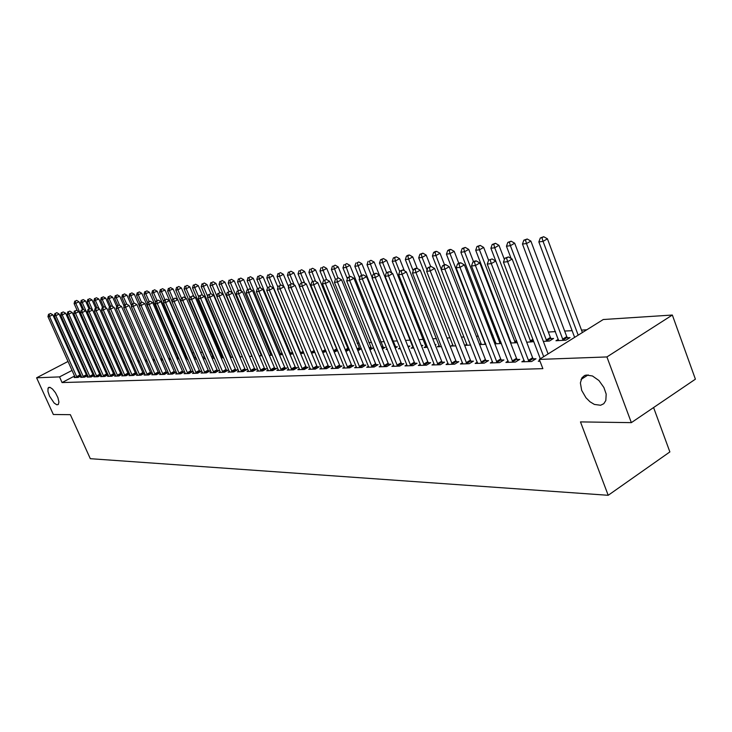 <?xml version="1.0" encoding="UTF-8"?>
<svg xmlns="http://www.w3.org/2000/svg" width="732" height="732" viewBox="0 0 732 732"><rect width="100%" height="100%" fill="white"/><g stroke="black" fill="none" stroke-linecap="round" stroke-linejoin="round"><path stroke-width="1.1" d="M581.693 390.33L580.366 382.928L581.922 377.813L584.593 375.553L586.323 375.022L592.499 375.992L598.922 380.521L603.946 387.502L606.16 394.118L605.822 400.486L603.818 403.68L600.597 405.29L594.357 404.403L589.974 401.74L585.975 397.76L581.693 390.33M49.483 396.131L47.946 391.437L48.074 388.161L49.913 387.338L52.567 389.067L55.44 392.672L57.938 397.677L58.944 402.024L58.258 404.558L56.84 404.814L54.186 403.094L49.483 396.131M76.622 376.706L79.861 375.004L52.814 314.787L49.502 316.444L77.034 377.438M75.259 377.502L47.937 316.627L49.502 316.444L49.181 314.129L50.508 313.47L49.181 314.129M79.861 375.004L80.52 376.111M102.782 363.896L75.735 303.35L74.133 303.56L77.345 310.771M83.109 376.468L86.376 374.747L59.146 314.019L55.824 315.684L83.53 377.209M81.728 377.273L54.232 315.876L55.824 315.684L55.495 313.351L56.831 312.692L55.495 313.351M86.376 374.747L87.044 375.882M89.716 376.23L93.01 374.5L65.596 313.241L62.247 314.916L90.146 376.98M88.307 377.044L60.637 315.108L62.247 314.916L61.918 312.564L63.254 311.896L61.918 312.564M93.01 374.5L93.687 375.644M109.443 363.557L82.222 302.49L80.584 302.709L83.695 309.691M96.441 375.992L99.744 374.244L72.166 312.445L68.79 314.129L96.871 376.742M94.995 376.806L67.143 314.33L68.79 314.129L68.451 311.759L69.796 311.091L68.451 311.759M99.744 374.244L100.43 375.397M103.276 375.745L106.607 373.979L78.836 311.631L75.451 313.333L103.715 376.504M101.812 376.568L73.776 313.534L75.451 313.333L75.103 310.944L76.457 310.267L75.103 310.944M106.607 373.979L107.302 375.15M110.239 375.489L113.588 373.713L85.635 310.807L82.222 312.527L110.678 376.257M108.739 376.33L80.52 312.729L82.222 312.527L81.865 310.112L83.238 309.426L81.865 310.112M113.588 373.713L114.293 374.903M117.321 375.242L120.698 373.439L92.561 309.965L89.121 311.704L117.76 376.01M115.793 376.083L87.392 311.905L89.121 311.704L88.755 309.27L90.127 308.575L88.755 309.27M120.698 373.439L121.411 374.647M124.541 374.976L127.926 373.164L99.607 309.114L96.148 310.862L124.98 375.754M122.976 375.827L94.382 311.073L96.148 310.862L95.773 308.41L97.155 307.715L95.773 308.41M127.926 373.164L128.649 374.381M131.879 374.711L135.292 372.89L106.781 308.245L103.304 310.002L132.327 375.498M130.287 375.571L101.501 310.222L103.304 310.002L102.919 307.532L104.31 306.827L102.919 307.532M135.292 372.89L136.024 374.116M139.355 374.445L142.795 372.597L114.091 307.358L110.587 309.133L139.812 375.232M137.726 375.306L108.748 309.352L110.587 309.133L110.193 306.635L111.593 305.93L109.461 306.726L105.673 298.153L100.632 300.047L103.66 306.909M142.795 372.597L143.536 373.851M170.684 359.256L141.798 293.303L136.481 295.289L139.876 303.075M146.976 374.171L150.426 372.304L121.53 306.452L118.008 308.245L147.425 374.967M145.311 375.04L116.141 308.474L118.008 308.245L117.605 305.729L119.014 305.015L117.605 305.729M150.426 372.304L151.185 373.576M178.507 358.854L149.42 292.278L144.048 294.282L147.699 302.673M154.736 373.887L158.213 372.012L129.116 305.537L125.565 307.339L155.193 374.692M153.034 374.775L123.662 307.568L125.565 307.339L125.154 304.796L126.572 304.082L125.154 304.796M158.213 372.012L158.972 373.293M186.477 358.442L157.188 291.235L151.762 293.267L155.669 302.27M162.641 373.604L166.137 371.71L136.847 304.594L133.27 306.424L163.099 374.418M160.903 374.5L131.33 306.653L133.27 306.424L132.849 303.853L134.276 303.13L132.849 303.853M166.137 371.71L166.914 373.009M194.584 358.021L165.103 290.174L159.613 292.224L163.785 301.868M170.693 373.311L174.216 371.399L144.726 303.643L141.13 305.482L171.16 374.134M168.918 374.217L139.144 305.72L141.13 305.482L140.69 302.892L142.127 302.16L140.69 302.892M174.216 371.399L175.003 372.716M178.901 373.018L182.451 371.087L152.75 302.664L149.136 304.521L179.377 373.851M177.089 373.933L147.114 304.768L149.136 304.521L148.688 301.913L150.133 301.172L148.688 301.913M182.451 371.087L183.247 372.423M181.371 298.034L177.83 289.799L175.772 290.073L205.143 358.662M187.273 372.716L190.842 370.767L160.939 301.675L157.298 303.551L187.749 373.558M185.416 373.64L155.239 303.798L157.298 303.551L156.84 300.907L158.295 300.157L156.84 300.907M190.842 370.767L191.656 372.121M190 297.585L186.184 288.692L184.089 288.975L213.653 358.232M195.81 372.405L199.397 370.438L169.293 300.66L165.615 302.554L196.286 373.256M193.916 373.338L163.52 302.801L165.615 302.554L165.148 299.891L166.621 299.132L165.148 299.891M199.397 370.438L200.22 371.819M198.793 297.137L194.703 287.566L192.562 287.85L222.327 357.783M204.512 372.094L208.126 370.108L177.803 299.626L174.106 301.538L204.997 372.954M202.572 373.036L171.974 301.794L174.106 301.538L173.63 298.848L175.113 298.089L173.63 298.848M208.126 370.108L208.959 371.499M207.769 296.689L203.395 286.413L201.209 286.697L231.175 357.335M213.387 371.774L217.029 369.77L186.495 298.574L182.771 300.504L213.872 372.643M211.402 372.725L180.594 300.76L182.771 300.504L182.277 297.787L183.769 297.018L182.277 297.787M217.029 369.77L217.871 371.188M216.928 296.25L212.253 285.233L210.02 285.535L240.188 356.868M222.446 371.444L226.106 369.422L195.362 297.503L191.61 299.443L222.94 372.323M220.414 372.414L189.387 299.708L191.61 299.443L191.107 296.698L192.608 295.92L191.107 296.698M226.106 369.422L226.966 370.859M251.964 356.274L221.293 284.034L219.014 284.336L249.356 356.246M231.678 371.115L235.375 369.065L204.402 296.405L200.632 298.363L232.181 371.993M229.61 372.085L198.363 298.638L200.632 298.363L200.12 295.591L201.629 294.813L200.12 295.591M235.375 369.065L236.244 370.529M261.397 355.789L230.516 282.808L228.192 283.119L232.227 292.699M241.112 370.776L244.827 368.708L213.643 295.28L209.846 297.265L241.615 371.664M238.989 371.755L207.522 297.54L209.846 297.265L209.315 294.465L210.834 293.669L209.315 294.465M244.827 368.708L245.714 370.191M271.023 355.295L239.922 281.564L237.552 281.875L241.45 291.153M250.737 370.429L254.48 368.342L223.068 294.136L219.243 296.14L251.25 371.325M248.569 371.426L216.873 296.423L219.243 296.14L218.703 293.312L220.231 292.516L218.703 293.312M254.48 368.342L255.386 369.843M280.85 354.791L249.53 280.292L247.114 280.612L250.866 289.57M260.574 370.072L264.334 367.967L232.703 292.965L228.851 294.987L261.086 370.987M258.35 371.078L226.426 295.28L228.851 294.987L228.293 292.132L229.83 291.327L228.293 292.132M264.334 367.967L265.258 369.495M270.611 369.715L274.399 367.583L242.539 291.775L238.659 293.816L271.133 370.63M268.333 370.731L236.189 294.108L238.659 293.816L238.083 290.933L239.638 290.119L238.083 290.933M274.399 367.583L275.333 369.129M280.859 369.34L284.675 367.19L252.586 290.558L248.679 292.617L281.39 370.273M278.535 370.374L246.153 292.919L248.679 292.617L248.093 289.698L249.658 288.884L248.093 289.698M284.675 367.19L285.636 368.763M291.345 368.965L295.179 366.787L262.852 289.314L258.927 291.391L291.876 369.907M288.957 370.008L256.346 291.702L258.927 291.391L258.323 288.445L259.897 287.612L258.323 288.445M295.179 366.787L296.149 368.388M302.051 368.58L305.912 366.375L273.356 288.033L269.394 290.137L302.591 369.532M299.608 369.633L266.759 290.458L269.394 290.137L268.772 287.164L270.355 286.322L268.772 287.164M305.912 366.375L306.9 368.013M312.994 368.187L316.883 365.963L284.089 286.734L280.1 288.856L313.543 369.148M310.487 369.248L277.401 289.186L280.1 288.856L279.459 285.846L281.061 285.004L279.459 285.846M316.883 365.963L317.889 367.62M324.185 367.775L328.101 365.533L295.069 285.407L291.052 287.548L324.733 368.754M321.623 368.864L288.289 287.877L291.052 287.548L290.394 284.51L292.004 283.65L290.394 284.51M328.101 365.533L329.125 367.217M290.878 354.279L259.338 278.983L256.868 279.313L260.473 287.95M301.127 353.757L269.358 277.657L266.832 277.995L270.3 286.331M337.397 350.637L304.603 271.444L300.733 273.493L298.043 273.85L301.648 282.625M348.588 350.061L315.547 269.971L311.658 272.039L308.904 272.405L312.619 281.463M360.025 349.475L326.747 268.47L322.83 270.565L320.012 270.932L323.828 280.283M335.631 367.363L339.575 365.094L306.296 284.043L302.252 286.212L336.189 368.352M332.996 368.461L299.425 286.551L302.252 286.212L301.575 283.138L303.194 282.268L301.575 283.138M339.575 365.094L340.618 366.814M371.719 348.871L338.193 266.933L334.25 269.047L331.367 269.431L335.393 279.331M347.343 366.942L351.314 364.646L317.789 282.644L313.717 284.84L347.901 367.94M344.644 368.05L310.825 285.187L313.717 284.84L313.022 281.728L314.65 280.85L313.022 281.728M351.314 364.646L352.376 366.393M383.687 348.258L349.905 265.359L345.934 267.491L342.988 267.885L347.361 278.7M359.32 366.512L363.319 364.188L329.546 281.225L325.447 283.44L359.888 367.519M356.548 367.638L322.483 283.787L325.447 283.44L324.733 280.292L326.371 279.404L324.733 280.292M363.319 364.188L364.408 365.973M395.921 347.627L361.882 263.749L357.884 265.908L354.874 266.311L359.604 278.078M371.582 366.073L375.608 363.722L341.588 279.761L337.452 282.003L372.158 367.089M368.745 367.208L334.423 282.36L337.452 282.003L336.72 278.819L338.376 277.922L336.72 278.819M375.608 363.722L376.715 365.533M384.135 365.616L388.189 363.246L353.913 278.261L349.759 280.53L384.721 366.65M381.226 366.769L346.657 280.905L349.759 280.53L348.999 277.309L350.665 276.403L347.755 277.465L348.999 277.309M388.189 363.246L389.314 365.085M386.615 272.578L382.653 262.623L379.487 263.044L413.205 348.02M396.991 365.158L401.072 362.752L366.54 276.733L362.358 279.02L397.586 366.192M393.999 366.32L359.174 279.404L362.358 279.02L361.581 275.763L363.255 274.848L360.309 275.918L361.581 275.763M401.072 362.752L402.225 364.627M399.69 271.545L395.481 260.921L392.242 261.351L426.198 347.361M410.167 364.682L414.275 362.248L379.487 275.168L375.269 277.483L410.762 365.735M407.093 365.863L406.846 364.801L404.952 365.936L412.93 365.661L417.039 363.218L414.87 363.301M414.275 362.248L415.447 364.161M413.214 270.831L408.621 259.174L405.299 259.613L439.502 346.675M423.663 364.197L427.79 361.736L392.745 273.558L388.5 275.9L424.267 365.259M420.507 365.396L420.25 364.316L418.311 365.469L426.482 365.186L430.617 362.715L428.403 362.798M427.79 361.736L428.998 363.685M427.076 270.108L422.08 257.389L418.686 257.838L453.126 345.98M437.489 363.694L441.652 361.205L406.352 271.901L402.069 274.271L438.102 364.774M434.25 364.911L434.003 363.822L431.999 364.993L440.38 364.692L444.544 362.194L442.265 362.285M441.652 361.205L442.878 363.191M441.286 269.394L435.888 255.56L432.402 256.017L467.08 345.266M451.671 363.182L455.862 360.666L420.296 270.209L415.986 272.606L452.294 364.28M448.341 364.417L412.473 273.027L415.986 272.606L415.108 269.193L416.837 268.232L415.428 268.406L413.708 269.367L415.108 269.193M455.862 360.666L457.116 362.697M485.408 344.333L450.034 253.684L446.465 254.15L481.391 344.534M466.22 362.66L470.438 360.107L434.607 268.479L430.26 270.904L466.851 363.767M462.789 363.914L426.655 271.334L430.26 270.904L429.364 267.445L431.093 266.475L427.918 267.619L429.364 267.445M470.438 360.107L471.719 362.175M500.176 343.573L464.546 251.753L460.885 252.238L496.058 343.784M481.144 362.12L485.389 359.531L449.283 266.695L444.919 269.147L481.784 363.246M477.621 363.392L441.222 269.586L444.919 269.147L443.985 265.643L445.733 264.664L444.251 264.847L442.503 265.826L443.985 265.643M485.389 359.531L486.698 361.654M515.319 342.805L479.433 249.777L475.672 250.28L511.101 343.015M496.461 361.571L500.734 358.955L464.363 264.865L459.961 267.345L497.11 362.706M492.828 362.852L456.164 267.802L459.961 267.345L459.001 263.804L460.767 262.815L459.238 262.998L457.482 263.987L459.001 263.804M500.734 358.955L502.079 361.114M530.865 342.009L494.713 247.755L490.861 248.258L532.658 357.728L534.067 359.988M512.18 361.004L516.481 358.351L479.844 262.989L475.416 265.496L512.839 362.157M508.447 362.313L471.509 265.963L475.416 265.496L474.418 261.91L476.193 260.903L474.629 261.095L472.863 262.102L474.418 261.91M516.481 358.351L517.863 360.556M551.699 339.657L550.336 337.479L514.706 243.234L510.405 245.668L506.443 246.19L511.119 258.524M546.804 341.194L510.405 245.668L509.39 242.155L511.11 241.176L507.798 242.365L509.39 242.155M492.05 258.945L488.665 260.162L492.05 258.945L495.747 261.059L491.291 263.602L528.998 361.59M524.487 361.745L487.274 264.078L491.291 263.602L490.266 259.961M568.124 338.815L566.751 336.656L530.837 241.066L526.509 243.527L522.447 244.067L558.617 340.59M563.183 340.353L526.509 243.527L525.466 239.968L527.196 238.98L523.837 240.188L525.466 239.968M586.799 329.803L581.483 330.114M572.131 330.654L564.665 331.093M555.46 331.633L548.286 332.053M507.999 334.405L507.303 334.451M492.975 335.283L491.611 335.366M478.325 336.144L476.34 336.262M464.033 336.976L461.453 337.132M450.089 337.8L446.941 337.983M436.482 338.596L432.795 338.806M423.197 339.364L419.006 339.611M410.231 340.124L405.546 340.398M397.256 340.883L392.947 341.139M384.236 341.652L380.741 341.853M371.527 342.393L368.818 342.549M359.119 343.116L357.152 343.235M346.995 343.83L345.742 343.903M335.146 344.516L334.579 344.552M237.497 350.235L236.994 350.262M228.494 350.756L227.588 350.811M219.664 351.278L218.383 351.351M211.008 351.781L209.352 351.882M202.508 352.275L200.504 352.394M193.953 352.778L192.159 352.888M185.352 353.282L184.061 353.355M176.915 353.776L176.119 353.821M603.26 319.545L672.342 314.998L606.929 356.905L539.319 359.375L603.26 319.545M606.929 356.905L631.304 422.629L695.4 379.222L672.342 314.998M653.584 407.541L669.872 451.946L608.21 495.271L90.283 458.717L70.336 414.724L53.344 414.486L36.6 377.767L68.113 361.434M83.695 353.684L84.72 353.62M90.375 353.245L91.463 353.181M558.333 339.255L555.954 340.719L565.873 340.215L570.082 337.598L567.382 337.745M524.185 360.4L521.861 361.837L531.652 361.498L535.989 358.799L533.326 358.9M533.756 341.661L526.738 342.219M492.544 361.599L490.339 362.944L499.627 362.615L503.9 359.988L501.374 360.089M495.802 342.613L494.676 343.29M494.896 343.848L501.411 343.509M462.523 362.724L460.428 363.996L469.239 363.685L473.467 361.123L471.069 361.215M466.842 344.168L464.802 345.385L470.676 345.083M439.264 345.641L437.324 346.794L441.488 346.575M412.985 347.041L411.128 348.13L413.745 347.993M421.339 345.495L422.812 345.413L421.595 346.126M380.988 365.78L379.185 366.842L386.78 366.576L390.842 364.197L388.774 364.271M387.127 348.825L386.13 349.411L387.338 349.347M395.408 346.867L397.412 346.758L395.179 348.066M356.328 366.705L354.608 367.702L361.855 367.446L365.863 365.122L363.886 365.195M371.243 348.148L373.155 348.048L369.999 349.869M332.786 367.583L331.138 368.525L338.065 368.288L342.018 366.009L340.133 366.073M348.13 349.374L349.237 349.32M349.356 349.622L345.925 351.461M310.286 368.416L308.712 369.312L315.336 369.084L319.234 366.851L317.432 366.924M326.124 351.387L322.794 352.65M288.765 369.212L287.255 370.063L293.596 369.843L297.439 367.665L295.71 367.729M303.908 353.044L300.678 353.776M268.15 369.98L266.704 370.785L272.78 370.575L276.568 368.443L274.921 368.498M282.653 354.599L279.514 354.864M248.386 370.703L247.004 371.481L252.833 371.27L256.575 369.184L254.992 369.239M259.238 355.898L262.157 355.752M229.436 371.408L228.11 372.14L233.7 371.947L237.388 369.898L235.869 369.953M240.032 356.228L239.62 356.447M239.803 356.887L242.475 356.758M211.237 372.076L209.965 372.78L215.327 372.588L218.978 370.575L217.514 370.63M222.171 357.17L221.11 357.747M221.155 357.847L223.599 357.719M193.751 372.716L192.525 373.384L197.686 373.21L201.282 371.234L199.882 371.289M204.997 358.076L203.78 358.735L205.472 358.643M211.392 356.63L212.326 356.585L211.548 357.006M176.934 373.338L175.753 373.979L180.722 373.805L184.272 371.865L182.918 371.92M187.923 359.229L187.282 359.577L188.06 359.54M194.273 357.536L195.6 357.472L194.145 358.259M160.747 373.933L159.613 374.546L164.398 374.372L167.903 372.478L166.603 372.524M178.215 358.387L178.901 358.351M179.001 358.589L177.4 359.449M145.165 374.5L144.076 375.086L148.678 374.921L152.137 373.064L150.883 373.11M162.742 359.796L161.278 360.583M130.14 375.049L129.088 375.617L133.526 375.461L136.939 373.622L135.74 373.668M147.077 360.949L145.76 361.654M115.656 375.58L114.64 376.12L118.923 375.974L122.29 374.171L121.128 374.217M131.98 362.047L130.699 362.468M101.675 376.092L100.696 376.605L104.832 376.468L108.116 374.72M107.037 374.738L108.107 374.702M117.431 363.099L116.159 363.218M88.179 376.587L87.236 377.081L91.226 376.943L94.401 375.26M93.431 375.242L94.373 375.205M102.132 363.932L103.285 363.868M75.131 377.062L74.225 377.538L78.077 377.401L81.142 375.791M80.282 375.736L81.106 375.699M96.514 364.499L95.608 364.966M90.896 367.446L90.045 367.885M85.388 370.337L84.583 370.758M79.971 373.174L79.221 373.567M74.655 375.964L62.083 382.571L542.86 368.681L539.319 359.375M81.6 376.824L80.676 377.309L84.592 377.172L87.712 375.525M86.797 375.489L87.684 375.461M109.086 363.575L110.303 363.511M94.867 376.34L93.906 376.843L97.969 376.706L101.199 374.994M100.174 374.994L101.181 374.958M124.641 362.578L123.36 362.843M108.601 375.836L107.604 376.367L111.813 376.221L115.162 374.436L114.018 374.482M139.464 361.507L138.165 362.093M122.83 375.315L121.805 375.864L126.16 375.717L129.555 373.896L128.365 373.942M154.836 360.382L153.445 361.123M137.579 374.775L136.509 375.351L141.029 375.196L144.469 373.347L143.243 373.393M170.794 359.202L169.266 360.025M152.878 374.217L151.771 374.821L156.465 374.656L159.942 372.771L158.67 372.817M186.166 357.966L187.355 357.902M187.374 357.948L185.69 358.863M168.763 373.64L167.61 374.262L172.478 374.089L176.009 372.176L174.683 372.222M196.469 358.607L195.453 359.156L196.679 359.101M202.856 357.591L202.535 357.097L203.889 357.024L202.764 357.637M185.26 373.027L184.061 373.686L189.121 373.503L192.69 371.554L191.317 371.609M213.497 357.628L212.262 358.296L214.439 358.186M220.433 356.155L220.927 356.127L220.515 356.347M202.407 372.396L201.163 373.082L206.424 372.899L210.038 370.914L208.611 370.959M231.01 356.704L230.269 357.106M230.388 357.372L232.941 357.243M220.24 371.746L218.941 372.46L224.422 372.268L228.091 370.236L226.6 370.291M249.42 356.402L252.211 356.255M238.815 371.06L237.461 371.81L243.161 371.609L246.885 369.541L245.33 369.596M269.266 355.386L272.313 355.23M258.167 370.346L256.749 371.133L262.697 370.923L266.466 368.818L264.847 368.873M293.166 353.831L289.982 354.325M278.343 369.596L276.87 370.429L283.074 370.209L286.889 368.059L285.205 368.114M314.897 352.229L311.612 353.217M299.406 368.818L297.869 369.697L304.347 369.468L308.218 367.263L306.452 367.327M337.608 350.518L334.222 352.065M321.412 368.004L319.802 368.928L326.573 368.69L330.498 366.439L328.659 366.503M359.558 348.771L361.37 348.67M361.388 348.697L357.838 350.729M344.424 367.144L342.741 368.123L349.823 367.876L353.803 365.57L351.872 365.643M374.51 349.768L374.061 350.024L374.601 349.997M383.184 347.517L385.151 347.407L382.433 348.981M368.516 366.247L366.75 367.281L374.171 367.016L378.206 364.664L376.184 364.737M400.056 347.865L398.492 348.78L400.386 348.679M407.916 346.199L409.966 346.099L408.227 347.114M393.761 365.305L391.913 366.393L399.699 366.119L403.78 363.713L401.667 363.795M425.969 346.346L424.075 347.471L427.442 347.297M435.156 344.763L435.961 344.717L435.293 345.111M452.888 344.909L450.894 346.099L455.899 345.843M448.076 363.273L446.035 364.499L454.627 364.197L458.818 361.663L456.484 361.754M481.144 343.4L479.497 344.388M479.588 344.626L485.838 344.305M477.337 362.166L475.196 363.475L484.236 363.154L488.482 360.565L486.03 360.656M510.835 341.807L510.259 342.155M510.607 343.043L517.405 342.695M508.154 361.004L505.894 362.395L515.429 362.065L519.729 359.403L517.14 359.503M550.986 338.614L553.612 338.477L549.43 341.057L543.309 341.368M539.694 360.373L538.267 361.26L540.015 361.205M72.697 359.055L73.456 358.662M78.086 356.255L78.891 355.844M62.083 382.571L59.53 376.925L36.6 377.767M631.304 422.629L580.449 421.907L608.21 495.271M94.016 358.909L93.12 359.385M88.398 361.846L87.547 362.294M82.872 364.728L82.076 365.149M77.455 367.565L76.704 367.958M72.12 370.346L59.53 376.925M52.814 314.787L50.508 313.47M48.559 314.202L47.937 316.627M82.46 309.563L78.983 301.73L75.735 303.35L75.396 301.072L76.695 300.422L75.396 301.072M74.133 303.56L74.756 301.163M76.695 300.422L78.983 301.73M59.146 314.019L56.831 312.692M54.863 313.433L54.232 315.876M65.596 313.241L63.254 311.896M61.268 312.646L60.637 315.108M89.039 308.867L85.479 300.861L82.222 302.49L81.874 300.193L83.183 299.544L81.874 300.193M80.584 302.709L81.225 300.285M83.183 299.544L85.479 300.861M95.727 308.163L92.095 299.974L87.154 301.84L90.146 308.584L92.561 309.965M92.497 309.938L88.81 301.621L88.462 299.297L89.78 298.638L88.462 299.297M87.154 301.84L87.803 299.388M89.78 298.638L92.095 299.974M72.166 312.445L69.796 311.091M67.792 311.841L67.143 314.33M78.836 311.631L76.457 310.267M74.426 311.027L73.776 313.534M102.535 307.449L98.829 299.068L93.833 300.953L96.844 307.751M99.104 308.831L95.526 300.724L95.169 298.391L96.487 297.723L95.169 298.391M93.833 300.953L94.492 298.482M96.487 297.723L98.829 299.068M105.829 307.696L102.352 299.818L101.986 297.467L103.313 296.799L101.986 297.467M100.632 300.047L101.3 297.558M103.313 296.799L105.673 298.153M85.635 310.807L83.238 309.426M81.188 310.203L80.52 312.729M116.69 306.424L112.646 297.21L107.549 299.132L110.633 306.132M112.664 306.543L109.297 298.894L108.922 296.524L110.267 295.847L108.922 296.524M107.549 299.132L108.226 296.616M110.267 295.847L112.646 297.21M88.06 309.352L87.392 311.905M124.056 306.113L119.737 296.259L114.595 298.198L117.742 305.372M119.618 305.354L116.37 297.961L115.985 295.563L117.33 294.886L115.985 295.563M114.595 298.198L115.272 295.655M117.33 294.886L119.737 296.259M99.607 309.114L97.155 307.715M95.069 308.492L94.382 311.073M131.559 305.82L126.956 295.289L121.759 297.247L124.98 304.594M126.7 304.146L123.571 297L123.177 294.584L124.531 293.898L123.177 294.584M121.759 297.247L122.454 294.685M124.531 293.898L126.956 295.289M106.781 308.245L104.31 306.827M102.196 307.623L101.501 310.222M139.199 305.519L134.313 294.301L129.052 296.277L132.346 303.807M134.011 303.158L130.9 296.03L130.497 293.596L131.861 292.901L130.497 293.596M129.052 296.277L129.756 293.688M131.861 292.901L134.313 294.301M108.748 309.352L109.461 306.726L110.193 306.635M114.091 307.358L111.593 305.93M141.496 302.234L138.366 295.042L137.955 292.58L139.327 291.885L137.955 292.58M136.481 295.289L137.204 292.681M139.327 291.885L141.798 293.303M121.53 306.452L119.014 305.015M116.855 305.82L116.141 308.474M149.145 301.355L145.961 294.035L145.54 291.546L146.931 290.851L145.54 291.546M144.048 294.282L144.78 291.656M146.931 290.851L149.42 292.278M129.116 305.537L126.572 304.082M124.394 304.896L123.662 307.568M156.968 300.523L153.711 293.001L153.281 290.494L154.672 289.79L153.281 290.494M151.762 293.267L152.503 290.604M154.672 289.79L157.188 291.235M136.847 304.594L134.276 303.13M132.071 303.954L131.33 306.653M164.929 299.672L161.598 291.958L161.159 289.433L162.559 288.719L161.159 289.433M159.613 292.224L160.363 289.533M162.559 288.719L165.103 290.174M144.726 303.643L142.127 302.16M139.904 302.993L139.144 305.72M177.666 299.544L173.164 289.085L167.619 291.162L172.066 301.474M173.054 298.812L169.641 290.888L169.193 288.335L170.602 287.621L169.193 288.335M167.619 291.162L168.378 288.445M170.602 287.621L173.164 289.085M152.75 302.664L150.133 301.172M147.882 302.005L147.114 304.768M185.736 298.144L181.38 287.987L177.83 289.799L177.373 287.228L178.791 286.505L177.373 287.228M175.772 290.073L176.549 287.337M178.791 286.505L181.38 287.987M160.939 301.675L158.295 300.157M156.017 301.008L155.239 303.798M193.962 296.698L189.753 286.862L186.184 288.692L185.718 286.093L187.145 285.361L185.718 286.093M184.089 288.975L184.876 286.212M187.145 285.361L189.753 286.862M169.293 300.66L166.621 299.132M164.316 299.992L163.52 302.801M202.352 295.225L198.299 285.709L194.703 287.566L194.218 284.94L195.654 284.199L194.218 284.94M192.562 287.85L193.358 285.059M195.654 284.199L198.299 285.709M177.803 299.626L175.113 298.089M172.779 298.949L171.974 301.794M210.907 293.715L207.01 284.547L203.395 286.413L202.892 283.76L204.338 283.019L202.892 283.76M201.209 286.697L202.023 283.879M204.338 283.019L207.01 284.547M186.495 298.574L183.769 297.018M181.408 297.887L180.594 300.76M219.792 292.562L215.894 283.348L212.253 285.233L211.74 282.561L213.195 281.811L211.74 282.561M210.02 285.535L210.843 282.68M213.195 281.811L215.894 283.348M195.362 297.503L192.608 295.92M190.219 296.808L189.387 299.708M228.887 291.446L224.953 282.131L221.293 284.034L220.762 281.335L222.235 280.576L220.762 281.335M219.014 284.336L219.856 281.463M222.235 280.576L224.953 282.131M204.402 296.405L201.629 294.813M199.205 295.71L198.363 298.638M238.229 290.458L234.203 280.896L230.516 282.808L229.976 280.082L231.449 279.322L229.976 280.082M228.192 283.119L229.043 280.21M231.449 279.322L234.203 280.896M213.643 295.28L210.834 293.669M208.382 294.575L207.522 297.54M247.764 289.469L243.637 279.624L239.922 281.564L239.373 278.81L240.855 278.032L239.373 278.81M237.552 281.875L238.422 278.938M240.855 278.032L243.637 279.624M223.068 294.136L220.231 292.516M217.752 293.431L216.873 296.423M257.499 288.463L253.272 278.334L249.53 280.292L248.972 277.51L250.463 276.723L248.972 277.51M247.114 280.612L248.002 277.638M250.463 276.723L253.272 278.334M232.703 292.965L229.83 291.327M227.323 292.251L226.426 295.28M242.539 291.775L239.638 290.119M237.095 291.052L236.189 294.108M252.586 290.558L249.658 288.884M247.077 289.826L246.153 292.919M262.852 289.314L259.897 287.612M257.289 288.573L256.346 291.702M273.356 288.033L270.355 286.322M267.72 287.292L266.759 290.458M284.089 286.734L281.061 285.004M278.38 285.983L277.401 289.186M295.069 285.407L292.004 283.65M289.286 284.647L288.289 287.877M267.573 287.758L263.108 277.007L259.338 278.983L258.762 276.174L260.272 275.388L258.762 276.174M256.868 279.313L257.774 276.312M260.272 275.388L263.108 277.007M277.977 287.301L273.146 275.662L269.358 277.657L268.763 274.82L270.282 274.024L268.763 274.82M266.832 277.995L267.756 274.958M270.282 274.024L273.146 275.662M288.609 286.862L283.403 274.29L279.597 276.303L277.016 276.641L280.512 285.068M283.86 286.605L279.597 276.303L278.983 273.429L280.512 272.624L278.983 273.429M277.016 276.641L277.95 273.576M280.512 272.624L283.403 274.29M299.47 286.422L293.889 272.88L290.055 274.912L287.42 275.259L290.933 283.778M294.163 284.885L290.055 274.912L289.424 272.011L290.961 271.206L289.424 272.011M287.42 275.259L288.371 272.158M290.961 271.206L293.889 272.88M304.695 283.128L300.733 273.493L300.093 270.565L301.639 269.742L300.093 270.565M298.043 273.85L299.013 270.712M301.639 269.742L304.603 271.444M315.446 281.308L310.999 269.083L312.555 268.26L310.999 269.083M308.904 272.405L309.901 269.239M312.555 268.26L315.547 269.971M326.445 279.45L322.153 267.573L323.718 266.732L322.153 267.573M320.012 270.932L321.019 267.72M323.718 266.732L326.747 268.47M306.296 284.043L303.194 282.268M300.449 283.275L299.425 286.551M337.873 277.986L333.554 266.027L335.128 265.176L333.554 266.027M331.367 269.431L332.401 266.183M335.128 265.176L338.193 266.933M317.789 282.644L314.65 280.85M311.859 281.875L310.825 285.187M349.585 276.54L345.211 264.435L346.803 263.584L345.211 264.435M342.988 267.885L344.04 264.6M346.803 263.584L349.905 265.359M329.546 281.225L326.371 279.404M323.544 280.438L322.483 283.787M361.626 275.205L357.152 262.815L358.753 261.955L357.152 262.815M354.874 266.311L355.944 262.98M358.753 261.955L361.882 263.749M341.588 279.761L338.376 277.922M335.512 278.965L334.423 282.36M379.332 275.076L374.144 262.102L370.127 264.289L367.034 264.691L372.149 277.446M408.438 346.986L407.788 346.016M373.97 273.905L369.367 261.159L370.978 260.29L369.367 261.159M367.034 264.691L368.132 261.324M370.978 260.29L374.144 262.102M353.913 278.261L350.665 276.403M347.755 277.465L346.657 280.905M391.684 272.945L386.697 260.418L382.653 262.623L381.875 259.467L383.495 258.579L380.603 259.631L381.875 259.467M379.487 263.044L380.603 259.631M383.495 258.579L386.697 260.418M366.54 276.733L363.255 274.848M360.309 275.918L359.174 279.404M404.329 270.748L399.553 258.689L395.481 260.921L394.676 257.728L396.305 256.831L393.386 257.902L394.676 257.728M392.242 261.351L393.386 257.902M396.305 256.831L399.553 258.689M374.464 274.18L376.157 273.256L373.164 274.344L374.464 274.18L375.269 277.483L372.012 277.867L406.846 364.801M379.487 275.168L376.157 273.256M373.164 274.344L372.012 277.867M417.277 268.488L412.729 256.923L408.621 259.174L407.797 255.944L409.435 255.047L408.108 255.221L406.47 256.127L407.797 255.944M405.299 259.613L406.47 256.127M409.435 255.047L412.729 256.923M387.676 272.56L389.378 271.627L386.34 272.725L387.676 272.56L388.5 275.9L385.16 276.293L420.25 364.316M392.745 273.558L389.378 271.627M386.34 272.725L385.16 276.293M430.69 266.521L426.216 255.111L422.08 257.389L421.239 254.123L422.886 253.208L419.875 254.306L421.239 254.123M418.686 257.838L419.875 254.306M422.886 253.208L426.216 255.111M401.218 270.895L402.929 269.952L399.846 271.069L401.218 270.895L402.069 274.271L398.647 274.683L434.003 363.822M406.352 271.901L402.929 269.952M399.846 271.069L398.647 274.683M444.544 264.81L440.042 253.254L435.888 255.56L435.009 252.247L436.675 251.332L435.284 251.515L433.618 252.439L435.009 252.247M432.402 256.017L433.618 252.439M436.675 251.332L440.042 253.254M420.296 270.209L416.837 268.232M413.708 269.367L412.473 273.027M458.827 263.236L454.224 251.351L450.034 253.684L449.137 250.335L450.811 249.402L449.384 249.594L447.71 250.527L449.137 250.335M446.465 254.15L447.71 250.527M450.811 249.402L454.224 251.351M434.607 268.479L431.093 266.475M427.918 267.619L426.655 271.334M473.513 261.736L468.764 249.402L464.546 251.753L463.621 248.368L465.305 247.425L462.157 248.56L463.621 248.368M460.885 252.238L462.157 248.56M465.305 247.425L468.764 249.402M449.283 266.695L445.733 264.664M442.503 265.826L441.222 269.586M488.619 260.29L483.678 247.398L479.433 249.777L478.481 246.345L480.183 245.394L476.98 246.547L478.481 246.345M475.672 250.28L476.98 246.547M480.183 245.394L483.678 247.398M464.363 264.865L460.767 262.815M457.482 263.987L456.164 267.802M504.403 259.567L498.986 245.339L494.713 247.755L493.734 244.278L495.436 243.317L492.188 244.488L493.734 244.278M490.861 248.258L492.188 244.488M495.436 243.317L498.986 245.339M479.844 262.989L476.193 260.903M472.863 262.102L471.509 265.963M506.443 246.19L507.798 242.365M511.11 241.176L514.706 243.234M488.665 260.162L487.274 264.078M522.447 244.067L523.837 240.188M527.196 238.98L530.837 241.066M548.076 353.922L512.098 259.073L507.605 261.653L543.711 356.64M506.544 257.966L508.347 256.932L504.897 258.167L506.544 257.966L507.605 261.653L503.479 262.148L540.28 358.781M512.098 259.073L508.347 256.932M504.897 258.167L503.479 262.148M582.388 332.548L547.417 238.842L543.062 241.331L538.88 241.889L574.647 337.37M578.152 335.183L543.062 241.331L541.982 237.726L543.72 236.729L540.308 237.955L541.982 237.726M538.88 241.889L540.308 237.955M543.72 236.729L547.417 238.842M76.906 377.236L80.145 375.525M103.102 363.456L102.654 363.694M102.864 362.916L102.37 363.173M83.402 376.998L86.669 375.278M90.009 376.77L93.293 375.031M110.056 362.953L109.306 363.356M109.818 362.404L109.022 362.825M117.138 362.441L116.077 363.008M116.891 361.892L115.821 362.459M96.734 376.532L100.037 374.784M103.578 376.285L106.899 374.528M124.349 361.919L123.214 362.514M124.101 361.361L122.967 361.956M131.687 361.379L130.497 362.011M131.44 360.812L130.25 361.443M110.541 376.047L113.881 374.262M139.162 360.821L137.9 361.489M138.906 360.254L137.653 360.922M117.623 375.791L120.99 373.997M146.766 360.254L145.448 360.958M146.519 359.687L145.201 360.391M124.843 375.534L128.228 373.723M154.525 359.677L153.134 360.418M154.269 359.101L152.887 359.842M132.181 375.278L135.594 373.448M162.422 359.083L160.967 359.86M162.165 358.497L160.711 359.275M139.666 375.013L143.097 373.174M170.254 358.589L168.946 359.284M169.952 358.021L168.689 358.698M147.288 374.747L150.737 372.881M178.068 358.168L177.071 358.698M177.757 357.6L176.815 358.104M155.047 374.473L158.524 372.588M186.02 357.747L185.361 358.104M185.718 357.17L185.105 357.5M162.952 374.189L166.457 372.295M171.014 373.906L174.536 371.993M179.221 373.613L182.771 371.682M187.593 373.32L191.162 371.371M196.13 373.018L199.726 371.051M204.841 372.707L208.455 370.721M213.717 372.396L217.358 370.392M222.775 372.076L226.444 370.053M232.017 371.746L235.713 369.706M261.91 355.166L261.242 355.542M261.635 354.508L260.903 354.91M241.459 371.417L245.165 369.349M271.975 354.425L270.867 355.047M271.7 353.757L270.529 354.416M251.085 371.078L254.828 368.983M282.259 353.666L280.685 354.544M281.976 352.989L280.347 353.904M260.921 370.731L264.682 368.617M270.959 370.374L274.747 368.242M281.216 370.008L285.032 367.857M291.702 369.642L295.536 367.464M302.417 369.257L306.278 367.061M313.36 368.873L317.249 366.65M324.56 368.48L328.476 366.229M292.763 352.879L290.714 354.023M292.48 352.193L290.366 353.382M303.505 352.065L300.953 353.501M303.222 351.378L300.605 352.842M314.476 351.232L311.484 352.916M314.193 350.537L311.201 352.22M325.703 350.363L322.583 352.138M325.411 349.658L322.29 351.433M336.775 349.704L333.92 351.333M336.418 349.027L333.627 350.619M347.956 349.109L345.522 350.5M347.59 348.432L345.23 349.777M359.375 348.496L357.399 349.64M359.009 347.81L357.097 348.908M336.006 368.077L339.95 365.799M371.06 347.874L369.541 348.752M370.685 347.178L369.239 348.011M347.718 367.656L351.689 365.36M383.001 347.243L381.976 347.837M382.626 346.538L381.674 347.087M359.705 367.235L363.703 364.911M395.225 346.593L394.704 346.886M394.841 345.879L394.402 346.135M371.975 366.805L375.992 364.454M384.529 366.357L388.582 363.978M397.394 365.899L401.465 363.502M410.57 365.442L414.669 363.008M424.066 364.957L428.202 362.496M437.901 364.472L442.064 361.983M452.092 363.969L456.274 361.443M485.636 343.765L485.197 344.031M485.307 342.942L484.794 343.253M466.641 363.456L470.859 360.903M501.063 342.603L499.965 343.271M500.743 341.762L499.553 342.485M481.564 362.926L485.81 360.345M516.902 341.396L515.108 342.494M516.582 340.545L514.688 341.698M496.891 362.386L501.164 359.769M533.18 340.142L530.645 341.688M532.85 339.273L530.224 340.883M512.62 361.828L516.92 359.174M550.766 338.294L546.594 340.874M550.336 337.479L546.163 340.051M528.33 360.418L532.658 357.728M528.769 361.26L533.097 358.57M567.163 337.425L562.963 340.032M566.733 336.592L562.524 339.2M581.052 379.478L588.162 374.912M48.495 387.576L48.989 387.32"/></g></svg>
